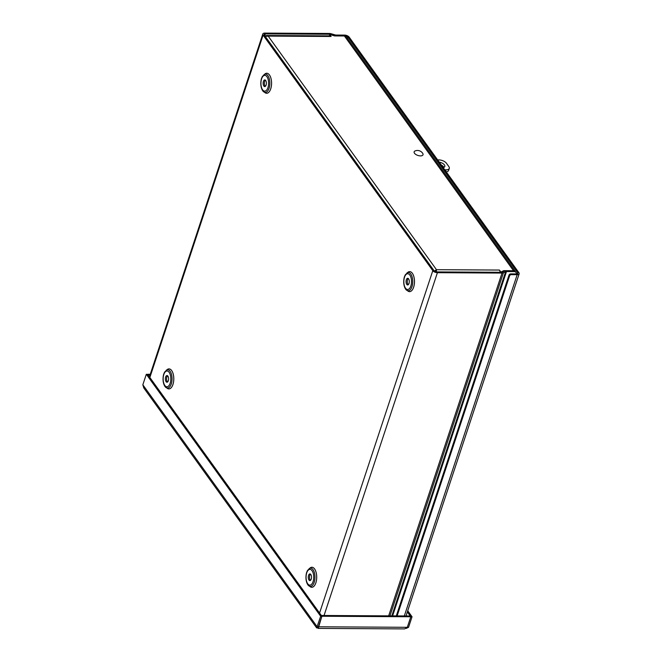 <?xml version="1.0" encoding="UTF-8"?>
<svg xmlns="http://www.w3.org/2000/svg" width="662" height="662" viewBox="0 0 662 662"><rect width="100%" height="100%" fill="white"/><g stroke="black" fill="none" stroke-linecap="round" stroke-linejoin="round"><path stroke-width="0.99" d="M513.505 270.816L514.06 271.594A3.707 2.698 -35.8 0 1 516.054 272.504L515.491 271.726A3.707 2.698 144.2 0 0 513.505 270.816L505.925 270.775A3.624 1.754 18.3 0 0 504.535 271.031L502.317 272.132A2.226 1.076 -161.7 0 1 501.465 272.289L436.854 271.917A2.226 1.076 -161.7 0 1 434.024 270.667L264.312 35.111A2.226 1.076 18.3 0 1 264.146 34.424A2.226 1.076 18.3 0 1 265.363 33.878L264.759 35.723M516.054 272.504A3.707 2.698 -35.8 0 1 516.434 273.919M514.06 271.594L506.488 271.552A2.226 1.076 18.3 0 0 505.636 271.71L503.418 272.81L389.959 615.867M334.757 35.922L331.066 34.424A2.226 1.076 18.3 0 0 329.974 34.25L265.363 33.878M334.881 35.549A3.624 1.754 18.3 0 0 336.66 35.831L344.24 35.88A3.707 2.698 -35.8 0 1 345.887 36.418M346.069 36.567L345.672 36.005A3.707 2.698 144.2 0 0 343.677 35.094L336.097 35.053A2.226 1.076 -161.7 0 1 335.005 34.879L331.19 33.754A3.624 1.754 18.3 0 0 329.411 33.472L264.8 33.1A3.624 1.754 18.3 0 0 262.814 33.985A3.624 1.754 18.3 0 0 263.087 35.103L149.86 377.481M319.564 613.037L432.799 270.659L263.087 35.103M432.799 270.659A3.624 1.754 18.3 0 0 437.417 272.694L502.028 273.067A3.624 1.754 18.3 0 0 503.418 272.81M409.017 283.477A3.335 1.622 -89.7 0 0 409.116 280.051A3.335 1.622 -89.7 0 0 407.693 278.28A3.335 1.622 -89.7 0 0 406.054 281.607A3.335 1.622 -89.7 0 0 407.66 284.95A3.335 1.622 -89.7 0 0 409.017 283.477M408.305 278.528A3.335 1.622 -89.7 0 0 407.279 281.615A3.335 1.622 -89.7 0 0 408.272 284.71M266.107 85.108A3.335 1.622 -89.7 0 0 266.207 81.683A3.335 1.622 -89.7 0 0 264.783 79.912A3.335 1.622 -89.7 0 0 263.145 83.238A3.335 1.622 -89.7 0 0 264.75 86.59A3.335 1.622 -89.7 0 0 266.107 85.108M265.396 80.16A3.335 1.622 -89.7 0 0 264.37 83.246A3.335 1.622 -89.7 0 0 265.363 86.35M168.33 380.749A3.335 1.622 -89.7 0 0 168.429 377.323A3.335 1.622 -89.7 0 0 167.014 375.553A3.335 1.622 -89.7 0 0 165.368 378.879A3.335 1.622 -89.7 0 0 166.973 382.222A3.335 1.622 -89.7 0 0 168.33 380.749M167.618 375.801A3.335 1.622 -89.7 0 0 166.592 378.887A3.335 1.622 -89.7 0 0 167.585 381.982M311.248 579.109A3.335 1.622 -89.7 0 0 311.347 575.683A3.335 1.622 -89.7 0 0 309.924 573.913A3.335 1.622 -89.7 0 0 308.277 577.239A3.335 1.622 -89.7 0 0 309.882 580.591A3.335 1.622 -89.7 0 0 311.248 579.109M310.536 574.161A3.335 1.622 -89.7 0 0 309.502 577.247A3.335 1.622 -89.7 0 0 310.495 580.351M515.657 271.958A3.624 2.631 144.2 0 0 515.458 271.602A3.624 2.631 144.2 0 0 513.505 270.708L344.397 35.98L334.641 35.922L329.676 34.457L331.132 36.476L268.193 36.112L266.579 35.5L264.999 36.062M344.397 35.98A3.624 2.631 -35.8 0 1 346.342 36.873L515.458 271.602M436.382 271.883L436.473 269.699L499.413 270.055A3.624 1.763 90.3 0 1 500.141 272.281M266.579 35.491L330.156 35.864A3.624 1.763 90.3 0 1 331.124 36.476M499.413 270.055L500.869 272.074L503.757 270.659L513.505 270.708M503.757 270.659L503.451 271.569M329.461 35.856L329.676 34.457M435.869 271.776L436.473 269.699L434.396 271.056M265.272 36.435L268.193 36.112L436.473 269.699M436.093 270.857L435.224 271.552M150.017 375.056L146.319 374.262L320.656 616.239L316.668 627.907L318.389 627.899L321.897 616.248L320.656 616.239M147.543 374.27L321.335 615.486M146.319 374.262L142.835 384.796L317.172 626.782L318.397 626.79L321.881 616.248L410.796 616.761L407.345 611.945M142.835 384.796L143.786 387.949L316.668 627.907M407.296 627.311L410.812 616.761L412.037 616.769L407.726 610.786M412.037 616.769L408.553 627.311L406.137 628.437M150.274 374.278L147.568 374.27M318.108 627.121L317.892 627.791L318.389 627.899L318.273 626.633L318.389 627.899M321.343 615.47L410.233 615.983L410.796 616.761L407.304 627.303L404.631 628.9L318.141 628.404M318.414 626.79L408.553 627.311M345.597 35.922A2.226 1.076 -161.7 0 1 347.964 37.13L517.667 272.686A2.226 1.076 18.3 0 1 517.833 273.381A2.226 1.076 18.3 0 1 516.617 273.919L510.708 273.886A1.481 1.076 144.2 0 0 509.012 275.111L509.566 275.888A1.481 1.076 -35.8 0 1 511.271 274.664L517.179 274.697A3.624 1.754 18.3 0 0 519.165 273.82A3.624 1.754 18.3 0 0 518.892 272.694L349.188 37.138A3.624 1.754 18.3 0 0 344.563 35.103L343.743 35.094M396.298 615.9L509.012 275.111M397.117 615.908L509.566 275.888M444.781 169.828L446.031 169.836L445.642 171.019M446.031 169.836A5.933 2.88 -161.7 0 0 449.283 168.396A5.933 2.88 -161.7 0 0 448.836 166.559L446.453 163.257A5.933 2.88 -161.7 0 0 438.881 159.914L437.632 159.914M439.22 162.107A5.188 2.516 -161.7 0 1 444.798 166.493A5.188 2.516 -161.7 0 1 443.201 167.635M443.979 167.362A5.188 2.516 18.3 0 0 441.372 165.095M446.229 171.839A5.933 2.88 18.3 0 0 448.604 170.44L449.283 168.396M422.819 153.543A4.675 2.267 -161.7 0 1 417.871 155.438A4.675 2.267 -161.7 0 1 415.033 150.969A6.181 6.181 0 0 1 422.819 153.543M506.488 271.552L392.607 615.883M343.677 35.094L344.24 35.88M407.875 272.314A10.013 4.866 90.3 0 1 413.444 275.342A10.013 4.866 90.3 0 1 413.642 287.209A10.013 4.866 90.3 0 1 407.767 290.916M406.824 290.254L407.991 291.081A9.996 4.857 -89.7 0 0 413.626 287.192A9.996 4.857 -89.7 0 0 413.502 275.566A9.996 4.857 -89.7 0 0 408.106 272.156L405.26 274.846L404.267 277.196C402.355 285.694 406.038 290.287 406.824 290.254A9.127 4.435 -89.7 0 0 411.963 286.704A9.127 4.435 -89.7 0 0 411.855 276.079A9.127 4.435 -89.7 0 0 406.923 272.967M410.845 286.009A7.894 3.84 -89.7 0 0 407.966 273.737A7.894 3.84 -89.7 0 0 404.217 285.09A7.894 3.84 -89.7 0 0 410.845 286.009M264.957 73.954A10.013 4.866 90.3 0 1 270.526 76.982A10.013 4.866 90.3 0 1 270.733 88.84A10.013 4.866 90.3 0 1 264.85 92.556M310.097 567.955A10.013 4.866 90.3 0 1 315.666 570.983A10.013 4.866 90.3 0 1 315.865 582.841A10.013 4.866 90.3 0 1 309.99 586.557M167.188 369.586A10.013 4.866 90.3 0 1 172.757 372.615A10.013 4.866 90.3 0 1 172.956 384.481A10.013 4.866 90.3 0 1 167.081 388.189M263.915 91.886L265.081 92.713A9.996 4.857 -89.7 0 0 270.708 88.832A9.996 4.857 -89.7 0 0 270.593 77.197A9.996 4.857 -89.7 0 0 265.189 73.788L262.351 76.478L261.358 78.828C259.446 87.334 263.128 91.927 263.915 91.886A9.127 4.435 -89.7 0 0 269.053 88.336A9.127 4.435 -89.7 0 0 268.938 77.719A9.127 4.435 -89.7 0 0 264.014 74.607M267.936 87.649A7.894 3.84 -89.7 0 0 265.057 75.377A7.894 3.84 -89.7 0 0 261.308 86.73A7.894 3.84 -89.7 0 0 267.936 87.649M166.137 387.527L167.312 388.354A9.996 4.857 -89.7 0 0 172.939 384.465A9.996 4.857 -89.7 0 0 172.815 372.838A9.996 4.857 -89.7 0 0 167.42 369.429L164.573 372.118L163.588 374.469C161.677 382.975 165.351 387.56 166.137 387.527A9.127 4.435 -89.7 0 0 171.276 383.977A9.127 4.435 -89.7 0 0 171.168 373.351A9.127 4.435 -89.7 0 0 166.236 370.24M170.159 383.29A7.894 3.84 -89.7 0 0 167.287 371.018A7.894 3.84 -89.7 0 0 163.531 382.363A7.894 3.84 -89.7 0 0 170.159 383.29M309.046 585.887L310.221 586.714A9.996 4.857 -89.7 0 0 315.848 582.833A9.996 4.857 -89.7 0 0 315.724 571.198A9.996 4.857 -89.7 0 0 310.329 567.789L307.482 570.478L306.498 572.837C304.586 581.335 308.269 585.928 309.046 585.887A9.127 4.435 -89.7 0 0 314.193 582.337A9.127 4.435 -89.7 0 0 314.078 571.72A9.127 4.435 -89.7 0 0 309.146 568.608M313.068 581.65A7.894 3.84 -89.7 0 0 310.197 569.378A7.894 3.84 -89.7 0 0 306.44 580.731A7.894 3.84 -89.7 0 0 313.068 581.65M391.813 615.875L505.636 271.71M388.66 615.859L502.028 273.067M437.417 272.694L324.049 615.486M511.271 274.664L510.708 273.886M404.325 615.95L517.179 274.697M517.295 273.828L517.667 272.686M347.964 37.13L347.509 38.495M262.814 33.985L149.413 376.868M318.24 626.757L318.149 627.295L318.058 626.74M519.165 273.82L406.013 615.958"/></g></svg>
